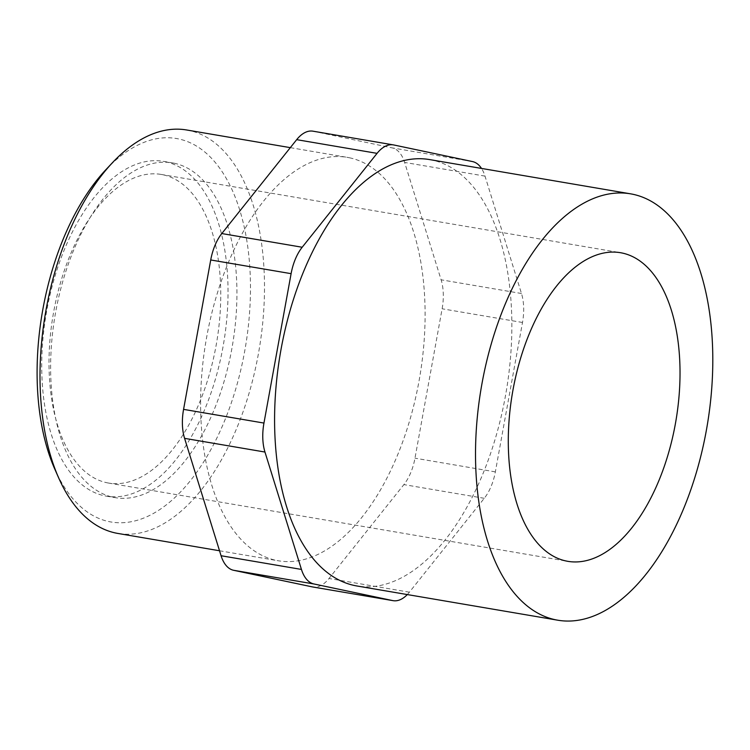 <?xml version="1.0" encoding="UTF-8"?>
<svg xmlns="http://www.w3.org/2000/svg" width="750" height="750" viewBox="0 0 750 750"><rect width="100%" height="100%" fill="white"/><g stroke="black" fill="none" stroke-linecap="round" stroke-linejoin="round"><path stroke-width="0.56" stroke-dasharray="3.75 2.81" d="M174.131 163.209A169.819 89.934 -80.3 0 1 232.134 347.109A169.819 89.934 -80.3 0 1 115.247 497.663A169.819 89.934 -80.3 0 1 113.419 497.316A169.819 89.934 -80.3 0 1 55.416 313.425A169.819 89.934 -80.3 0 1 172.303 162.863A169.819 89.934 -80.3 0 1 174.131 163.209M165.234 161.691A169.819 89.934 -80.3 0 1 223.238 345.591A169.819 89.934 -80.3 0 1 106.35 496.144A169.819 89.934 -80.3 0 1 104.522 495.797A169.819 89.934 -80.3 0 1 46.519 311.906A169.819 89.934 -80.3 0 1 163.406 161.344A169.819 89.934 -80.3 0 1 165.234 161.691M186.619 129.975A204.637 108.384 -80.3 0 1 188.831 130.397A204.637 108.384 -80.3 0 1 258.722 352.003A204.637 108.384 -80.3 0 1 117.862 533.438M105.891 169.688A194.512 103.022 -80.3 0 1 178.547 138.919A194.512 103.022 -80.3 0 1 244.631 351.534A194.512 103.022 -80.3 0 1 109.003 521.606A194.512 103.022 -80.3 0 1 54.844 469.228M349.434 157.772A204.637 108.384 -80.3 0 1 419.325 379.369A204.637 108.384 -80.3 0 1 278.475 560.803A204.637 108.384 -80.3 0 1 276.262 560.381A204.637 108.384 -80.3 0 1 206.372 338.784A204.637 108.384 -80.3 0 1 347.231 157.35A204.637 108.384 -80.3 0 1 349.434 157.772M429.553 159.572A216.272 114.544 -80.3 0 1 431.887 160.022A216.272 114.544 -80.3 0 1 505.753 394.228A216.272 114.544 -80.3 0 1 356.887 585.975M106.894 482.737A156.544 82.912 99.7 0 0 108.581 483.066A156.544 82.912 99.7 0 0 216.328 344.269A156.544 82.912 99.7 0 0 162.863 174.75A156.544 82.912 99.7 0 0 161.175 174.431A156.544 82.912 99.7 0 0 53.428 313.219A156.544 82.912 99.7 0 0 106.894 482.737M407.316 594.562A39.825 21.094 99.7 0 0 409.387 592.191L484.266 498.3A39.825 21.094 99.7 0 0 495.347 471.881L522.497 322.481A39.825 21.094 99.7 0 0 521.484 293.503L485.006 176.119A39.825 21.094 99.7 0 0 481.5 168.422M312.938 131.175A39.825 21.094 -80.3 0 1 313.369 131.259L392.109 147.872A39.825 21.094 -80.3 0 1 404.625 162.422L441.112 279.806A39.825 21.094 -80.3 0 1 442.125 308.784L414.975 458.175A39.825 21.094 -80.3 0 1 403.894 484.603L329.016 578.494A39.825 21.094 -80.3 0 1 312.759 586.969M484.266 498.3L403.894 484.603M495.347 471.881L414.975 458.175M522.497 322.481L442.125 308.784M521.484 293.503L441.112 279.806M485.006 176.119L404.625 162.422M472.491 161.569L392.109 147.872M393.741 144.956L313.369 131.259M409.387 592.191L329.016 578.494M106.35 496.144L115.247 497.663M219.525 550.763L278.475 560.803M108.581 483.066L567.863 561.337M161.175 174.431L620.456 252.703M290.306 147.647L347.231 157.35M163.406 161.344L172.303 162.863"/><path stroke-width="1.12" d="M219.525 550.763L117.862 533.438A204.637 108.384 -80.3 0 1 115.659 533.016A204.637 108.384 -80.3 0 1 58.678 477.909A204.637 108.384 -80.3 0 1 112.387 162.769A204.637 108.384 -80.3 0 1 186.619 129.975L290.306 147.647M632.822 194.259A216.272 114.544 -80.3 0 1 706.697 428.466A216.272 114.544 -80.3 0 1 557.822 620.212A216.272 114.544 -80.3 0 1 555.497 619.772A216.272 114.544 -80.3 0 1 481.622 385.566A216.272 114.544 -80.3 0 1 630.497 193.819A216.272 114.544 -80.3 0 1 632.822 194.259M557.822 620.212L356.887 585.975A216.272 114.544 -80.3 0 1 354.562 585.525A216.272 114.544 -80.3 0 1 280.688 351.319A216.272 114.544 -80.3 0 1 429.553 159.572L630.497 193.819M622.144 253.022A156.544 82.912 -80.3 0 1 675.609 422.541A156.544 82.912 -80.3 0 1 567.863 561.337A156.544 82.912 -80.3 0 1 566.175 561.009A156.544 82.912 -80.3 0 1 512.709 391.491A156.544 82.912 -80.3 0 1 620.456 252.703A156.544 82.912 -80.3 0 1 622.144 253.022M481.5 168.422A39.825 21.094 99.7 0 0 472.491 161.569L393.741 144.956A39.825 21.094 99.7 0 0 393.319 144.881A39.825 21.094 99.7 0 0 377.062 153.356L302.184 247.247A39.825 21.094 99.7 0 0 291.103 273.666L263.953 423.066A39.825 21.094 99.7 0 0 264.966 452.044L301.444 569.428A39.825 21.094 99.7 0 0 313.959 583.978L392.7 600.591A39.825 21.094 99.7 0 0 393.131 600.666A39.825 21.094 99.7 0 0 407.316 594.562M393.131 600.666L312.759 586.969A39.825 21.094 -80.3 0 1 312.328 586.894L233.588 570.281A39.825 21.094 -80.3 0 1 221.072 555.731L184.584 438.347A39.825 21.094 -80.3 0 1 183.572 409.369L210.722 259.969A39.825 21.094 -80.3 0 1 221.803 233.55L296.681 139.659A39.825 21.094 -80.3 0 1 312.938 131.175L393.319 144.881M58.678 477.909L54.844 469.228A194.512 103.022 -80.3 0 1 105.891 169.688L112.387 162.769M377.062 153.356L296.681 139.659M302.184 247.247L221.803 233.55M291.103 273.666L210.722 259.969M392.7 600.591L312.328 586.894M313.959 583.978L233.588 570.281M301.444 569.428L221.072 555.731M264.966 452.044L184.584 438.347M263.953 423.066L183.572 409.369"/></g></svg>
